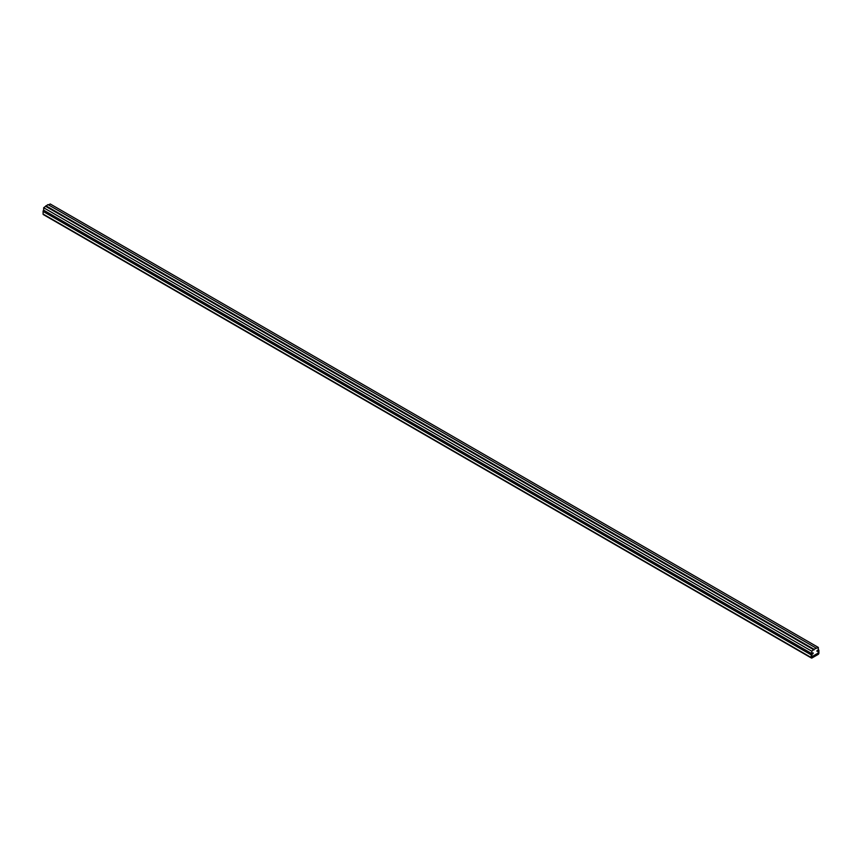 <?xml version="1.0" encoding="UTF-8"?>
<svg xmlns="http://www.w3.org/2000/svg" width="862" height="862" viewBox="0 0 862 862"><rect width="100%" height="100%" fill="white"/><g stroke="black" fill="none" stroke-linecap="round" stroke-linejoin="round"><path stroke-width="1.29" d="M818.329 647.437L814.019 649.258L811.799 651.209L811.799 653.655L813.135 652.879L811.799 654.538L811.982 656.639L818.135 653.094L818.329 650.767L816.982 651.327L816.982 650.659L818.329 649.883L818.329 647.437L50.201 203.971L48.552 204.93M816.098 648.062L47.981 204.596L43.671 207.742L43.671 210.177A1.088 0.625 120 0 0 43.1 211.405L43.1 214.056A1.088 0.625 120 0 0 43.326 214.563L811.444 658.029A1.088 0.625 -60 0 1 811.217 657.534L43.1 214.056M814.019 649.258L45.901 205.792M814.019 649.926L45.901 206.46M811.799 651.209L43.671 207.742M811.799 653.655L43.671 210.177M811.217 657.534L811.217 654.872A1.088 0.625 -60 0 1 811.982 653.536L813.135 652.879L813.135 653.536L811.799 654.538L811.799 657.2M811.982 657.307L818.135 653.762L818.329 650.767L816.982 651.327L818.135 649.991A1.088 0.625 -60 0 1 818.9 650.433L818.9 653.094A1.088 0.625 -60 0 1 818.135 654.43L811.982 657.975A1.088 0.625 -60 0 1 811.444 658.029M811.217 654.872L43.1 211.405M818.135 653.762L817.553 653.428"/></g></svg>
